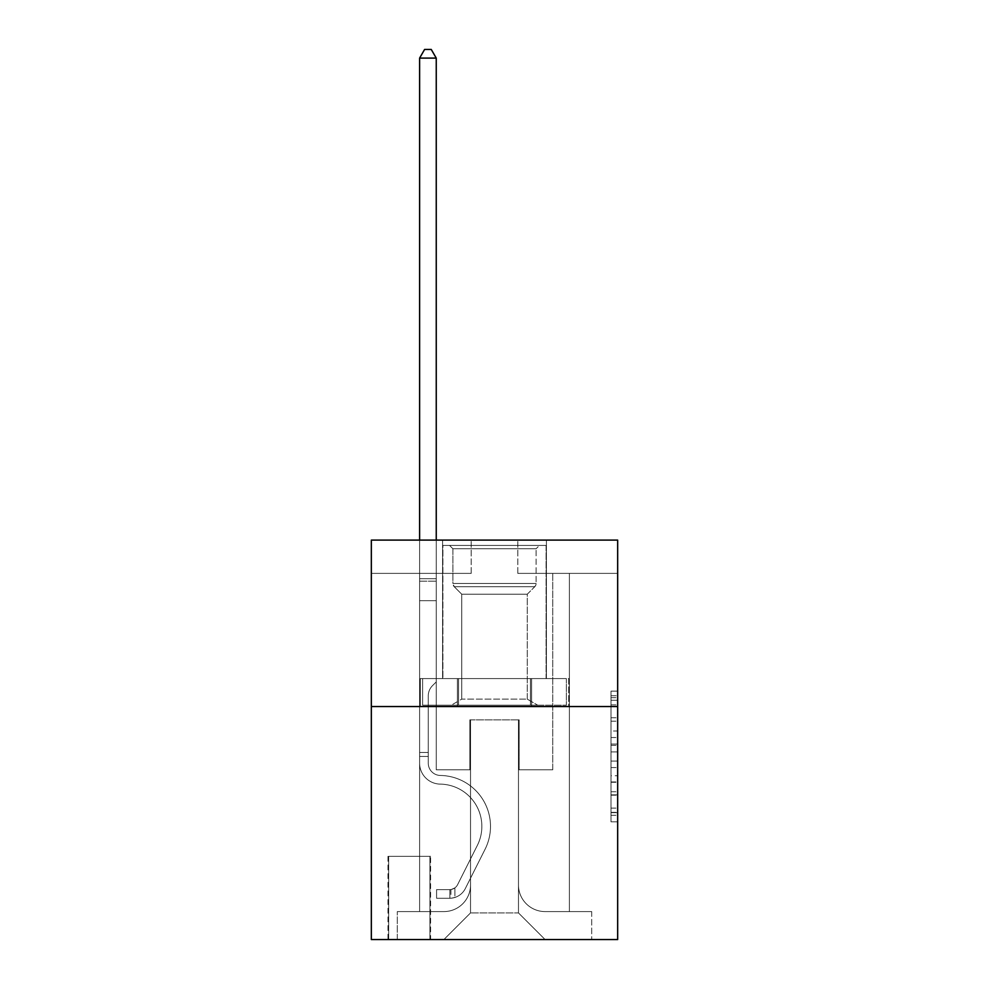 <?xml version="1.0" encoding="UTF-8"?>
<svg xmlns="http://www.w3.org/2000/svg" width="989" height="989" viewBox="0 0 989 989"><rect width="100%" height="100%" fill="white"/><g stroke="black" fill="none" stroke-linecap="round" stroke-linejoin="round"><path stroke-width="0.74" stroke-dasharray="4.95 3.71" d="M611.004 730.982L611.004 751.9L617.668 751.9L617.668 815.282L617.668 697.653L617.668 751.9L611.004 751.9L611.004 695.7L611.004 821.822L611.004 691.126L611.004 812.674L617.668 812.674L611.004 812.674L617.668 812.674L611.004 812.674L611.004 791.756L611.004 821.822L617.668 821.822L617.668 691.126L617.668 812.34L617.668 761.048L611.004 761.048L617.668 761.048L617.668 791.756L617.668 700.274L611.004 700.274L617.668 700.274L617.668 821.822L617.668 697.653L617.668 821.822L611.004 821.822L611.004 691.126L617.668 691.126L617.668 697.653L617.668 691.126L617.668 697.653L617.668 691.126L617.668 695.7L617.668 691.126L611.004 691.126L611.004 700.274L617.668 700.274L611.004 700.274L611.004 730.982L617.668 730.982M546.423 540.105L546.423 678.578L442.578 678.578L546.423 678.578L442.578 678.578L546.423 678.578L546.423 540.105L442.578 540.105L442.578 678.578L442.578 540.105L546.423 540.105M430.586 856.338L387.985 856.338L430.586 856.338L430.586 939.55L387.985 939.55L430.586 939.55M387.985 856.338L387.985 939.55M617.668 744.049L617.668 737.522L617.668 744.049L611.004 744.049L611.004 717.754L611.004 795.193L611.004 775.747L617.668 775.747L611.004 775.747L611.004 821.822L617.668 821.822L611.004 821.822L617.668 821.822L611.004 821.822L611.004 691.126L617.668 691.126L611.004 691.126L617.668 691.126L611.004 691.126L611.004 744.049L617.668 744.049M617.668 706.542L617.668 939.55L371.332 939.55L371.332 706.542L617.668 706.542L617.668 540.105L517.803 540.105L617.668 540.105L617.668 573.385L617.668 540.105L371.332 540.105L471.197 540.105L371.332 540.105L371.332 706.542L617.668 706.542L371.332 706.542M419.608 573.385L419.608 911.586L443.9 911.586A26.629 26.629 0 0 0 470.529 884.957L470.529 719.856L470.529 912.921L470.529 719.856L470.529 912.921L470.529 719.856L518.471 719.856L518.471 884.957A26.629 26.629 0 0 0 545.1 911.586L569.392 911.586L569.392 573.385L569.392 911.586L569.392 573.385L569.392 911.586L569.392 573.385L569.392 911.586L569.392 573.385L569.392 911.586L569.392 573.385L569.392 911.586L569.392 573.385L569.392 911.586L569.392 573.385L569.392 911.586L569.392 573.385L569.392 911.586L569.392 573.385L569.392 911.586L569.392 573.385L569.392 911.586L591.694 911.586L545.1 911.586L569.392 911.586L545.1 911.586L569.392 911.586L545.1 911.586L569.392 911.586L545.1 911.586L569.392 911.586L545.1 911.586L569.392 911.586L545.1 911.586L569.392 911.586L545.1 911.586L569.392 911.586L545.1 911.586L569.392 911.586L545.1 911.586L569.392 911.586L569.392 573.385L552.752 573.385L569.392 573.385L552.752 573.385L569.392 573.385L552.752 573.385L569.392 573.385L552.752 573.385L569.392 573.385L552.752 573.385L569.392 573.385L552.752 573.385L569.392 573.385L552.752 573.385L569.392 573.385L552.752 573.385L569.392 573.385L552.752 573.385L569.392 573.385L552.752 573.385L569.392 573.385L552.752 573.385L569.392 573.385L569.392 911.586L545.1 911.586A26.629 26.629 0 0 1 518.471 884.957A26.629 26.629 0 0 0 545.1 911.586A26.629 26.629 0 0 1 518.471 884.957A26.629 26.629 0 0 0 545.1 911.586A26.629 26.629 0 0 1 518.471 884.957A26.629 26.629 0 0 0 545.1 911.586A26.629 26.629 0 0 1 518.471 884.957A26.629 26.629 0 0 0 545.1 911.586A26.629 26.629 0 0 1 518.471 884.957A26.629 26.629 0 0 0 545.1 911.586A26.629 26.629 0 0 1 518.471 884.957A26.629 26.629 0 0 0 545.1 911.586A26.629 26.629 0 0 1 518.471 884.957A26.629 26.629 0 0 0 545.1 911.586A26.629 26.629 0 0 1 518.471 884.957A26.629 26.629 0 0 0 545.1 911.586A26.629 26.629 0 0 1 518.471 884.957A26.629 26.629 0 0 0 545.1 911.586A26.629 26.629 0 0 1 518.471 884.957L518.471 719.856L518.471 912.921L470.529 912.921L518.471 912.921L545.1 939.55L591.694 939.55L443.9 939.55L545.1 939.55L518.471 912.921L545.1 939.55L518.471 912.921L518.471 719.856L518.471 912.921L518.471 719.856L469.862 719.856L469.862 769.788L436.248 769.788L436.248 573.385L419.608 573.385L419.608 911.586L443.9 911.586A26.629 26.629 0 0 0 470.529 884.957L470.529 719.856L469.862 719.856L469.862 769.788L436.248 769.788L436.248 573.385L419.608 573.385L419.608 911.586L443.9 911.586L397.306 911.586L443.9 911.586L419.608 911.586L419.608 573.385L419.608 911.586L419.608 573.385L419.608 911.586L419.608 573.385L419.608 911.586L419.608 573.385L419.608 911.586L419.608 573.385L419.608 911.586L419.608 573.385L419.608 911.586L419.608 573.385L419.608 911.586L419.608 573.385L419.608 911.586L419.608 573.385L436.248 573.385L419.608 573.385L436.248 573.385L419.608 573.385L436.248 573.385L419.608 573.385L436.248 573.385L419.608 573.385L436.248 573.385L419.608 573.385L436.248 573.385L419.608 573.385L436.248 573.385L419.608 573.385L436.248 573.385L419.608 573.385L436.248 573.385L419.608 573.385L436.248 573.385L419.608 573.385L419.608 911.586L419.608 573.385M470.529 884.957L470.529 719.856L469.862 719.856L469.862 769.788L436.248 769.788L436.248 573.385L436.248 769.788L436.248 573.385L436.248 769.788L436.248 573.385L436.248 769.788L436.248 573.385L436.248 769.788L436.248 573.385L436.248 769.788L436.248 573.385L436.248 769.788L436.248 573.385L436.248 769.788L436.248 573.385L436.248 769.788L436.248 573.385L436.248 769.788L436.248 573.385L436.248 769.788L469.862 769.788L436.248 769.788L469.862 769.788L436.248 769.788L469.862 769.788L436.248 769.788L469.862 769.788L436.248 769.788L469.862 769.788L436.248 769.788L469.862 769.788L436.248 769.788L469.862 769.788L436.248 769.788L469.862 769.788L436.248 769.788L469.862 769.788L436.248 769.788L469.862 769.788L469.862 719.856L469.862 769.788L469.862 719.856L469.862 769.788L469.862 719.856L469.862 769.788L469.862 719.856L469.862 769.788L469.862 719.856L469.862 769.788L469.862 719.856L469.862 769.788L469.862 719.856L469.862 769.788L469.862 719.856L469.862 769.788L469.862 719.856L469.862 769.788L469.862 719.856L470.529 719.856L469.862 719.856L470.529 719.856L469.862 719.856L470.529 719.856L469.862 719.856L470.529 719.856L469.862 719.856L470.529 719.856L469.862 719.856L470.529 719.856L469.862 719.856L470.529 719.856L469.862 719.856L470.529 719.856L469.862 719.856L470.529 719.856L469.862 719.856L470.529 719.856L470.529 884.957A26.629 26.629 0 0 1 443.9 911.586A26.629 26.629 0 0 0 470.529 884.957A26.629 26.629 0 0 1 443.9 911.586A26.629 26.629 0 0 0 470.529 884.957A26.629 26.629 0 0 1 443.9 911.586A26.629 26.629 0 0 0 470.529 884.957A26.629 26.629 0 0 1 443.9 911.586A26.629 26.629 0 0 0 470.529 884.957A26.629 26.629 0 0 1 443.9 911.586A26.629 26.629 0 0 0 470.529 884.957A26.629 26.629 0 0 1 443.9 911.586A26.629 26.629 0 0 0 470.529 884.957A26.629 26.629 0 0 1 443.9 911.586A26.629 26.629 0 0 0 470.529 884.957A26.629 26.629 0 0 1 443.9 911.586A26.629 26.629 0 0 0 470.529 884.957A26.629 26.629 0 0 1 443.9 911.586A26.629 26.629 0 0 0 470.529 884.957M617.668 573.385L517.803 573.385L617.668 573.385M371.332 573.385L471.197 573.385L371.332 573.385L371.332 540.105L371.332 573.385M388.652 939.55L429.918 939.55L388.652 939.55L388.652 856.338L429.918 856.338L429.918 939.55L429.918 856.338L388.652 856.338L388.652 939.55M397.306 939.55L443.9 939.55L470.529 912.921L443.9 939.55L470.529 912.921L443.9 939.55L397.306 939.55L397.306 911.586L397.306 939.55M519.138 719.856L518.471 719.856L519.138 719.856L518.471 719.856L519.138 719.856L518.471 719.856L519.138 719.856L518.471 719.856L519.138 719.856L518.471 719.856L519.138 719.856L518.471 719.856L519.138 719.856L518.471 719.856L519.138 719.856L518.471 719.856L519.138 719.856L518.471 719.856L519.138 719.856L518.471 719.856L519.138 719.856L518.471 719.856L519.138 719.856L519.138 769.788L519.138 719.856M517.803 573.385L517.803 540.105L517.803 573.385M471.197 573.385L471.197 540.105L471.197 573.385M591.694 911.586L591.694 939.55L591.694 911.586M552.752 573.385L552.752 769.788L519.138 769.788L552.752 769.788L519.138 769.788L552.752 769.788L519.138 769.788L552.752 769.788L519.138 769.788L552.752 769.788L519.138 769.788L552.752 769.788L519.138 769.788L552.752 769.788L519.138 769.788L552.752 769.788L519.138 769.788L552.752 769.788L519.138 769.788L552.752 769.788L519.138 769.788L552.752 769.788L519.138 769.788L552.752 769.788L552.752 573.385M568.687 706.542L420.313 706.542L568.687 706.542L568.687 678.578L420.313 678.578L531.587 678.578L531.587 706.542L531.587 678.578L457.413 678.578L457.413 706.542L457.413 678.578L420.313 678.578L420.313 706.542L420.313 678.578L568.687 678.578L568.687 706.542M457.413 678.578L457.413 706.542L457.413 678.578M531.587 678.578L531.587 706.542L531.587 678.578M611.004 751.9L617.668 751.9L611.004 751.9M611.004 695.7L611.004 691.126L611.004 695.7L617.668 695.7L611.004 695.7M611.004 794.859L611.004 767.575L611.004 794.859L617.668 794.859L611.004 794.859M611.004 767.575L611.004 761.048L617.668 761.048L611.004 761.048L611.004 767.575L617.668 767.575L611.004 767.575M611.004 717.754L611.004 700.274L611.004 717.754L617.668 717.754L611.004 717.754M611.004 691.126L617.668 691.126L611.004 691.126L611.004 697.653L611.004 691.126L617.668 691.126M611.004 821.822L617.668 821.822L611.004 821.822L611.004 815.282L611.004 821.822M428.262 752.481L428.262 756.474L419.608 756.474L419.608 752.481L419.608 763.149L419.608 58.104L419.608 600.682L419.608 58.104L436.248 58.104L436.248 578.713L436.248 58.104L419.608 58.104L424.602 49.45L431.253 49.45L424.602 49.45L419.608 58.104L419.608 600.682L419.608 58.104L436.248 58.104L431.253 49.45L436.248 58.104L436.248 600.682L419.608 600.682L419.608 58.104L424.602 49.45L431.253 49.45L424.602 49.45L419.608 58.104L419.608 600.682L419.608 58.104L436.248 58.104L419.608 58.104L424.602 49.45L431.253 49.45L436.248 58.104L431.253 49.45L424.602 49.45L419.608 58.104L419.608 600.682L419.608 58.104L436.248 58.104L436.248 578.713L436.248 58.104L419.608 58.104L424.602 49.45L431.253 49.45L436.248 58.104L431.253 49.45L424.602 49.45L419.608 58.104L419.608 600.682L419.608 58.104L436.248 58.104L436.248 581.198L436.248 58.104L419.608 58.104L424.602 49.45L431.253 49.45L436.248 58.104L431.253 49.45L424.602 49.45L419.608 58.104L419.608 600.682L436.248 600.682L436.248 681.903L432.49 685.661A14.464 14.464 -35.5 0 0 428.262 695.885A14.464 14.464 144.5 0 1 432.49 685.661L436.248 681.903L436.248 581.198L436.248 600.682L419.608 600.682L419.608 763.149A20.967 20.967 -35.5 0 0 440.241 784.116A20.967 20.967 144.5 0 1 419.608 763.149L419.608 600.682L436.248 600.682L436.248 681.903L432.49 685.661A14.464 14.464 -59.5 0 0 428.262 695.885A14.464 14.464 120.5 0 1 432.49 685.661L436.248 681.903L436.248 578.713L436.248 600.682L419.608 600.682L419.608 763.149A20.967 20.967 -59.5 0 0 440.241 784.116A20.967 20.967 144.5 0 1 419.608 763.149L419.608 600.682L436.248 600.682L436.248 681.903L432.49 685.661A14.464 14.464 -59.5 0 0 428.262 695.885A14.464 14.464 120.5 0 1 432.49 685.661L436.248 681.903L436.248 58.104L436.248 600.682L419.608 600.682L419.608 763.149A20.967 20.967 -59.5 0 0 440.241 784.116A20.967 20.967 144.5 0 1 419.608 763.149L419.608 600.682L436.248 600.682L436.248 681.903L432.49 685.661A14.464 14.464 -59.5 0 0 428.262 695.885A14.464 14.464 120.5 0 1 432.49 685.661L436.248 681.903L436.248 58.104L419.608 58.104L436.248 58.104L431.253 49.45L436.248 58.104L436.248 600.682L419.608 600.682L419.608 763.149A20.967 20.967 -59.5 0 0 440.241 784.116A42.28 42.28 144.5 0 1 477.353 845.372A42.28 42.28 -35.5 0 0 440.241 784.116A20.967 20.967 120.5 0 1 419.608 763.149L419.608 600.682L436.248 600.682L436.248 681.903L432.49 685.661A14.464 14.464 -59.5 0 0 428.262 695.885A14.464 14.464 120.5 0 1 432.49 685.661L436.248 681.903L436.248 58.104L419.608 58.104L424.602 49.45L431.253 49.45L424.602 49.45L419.608 58.104L419.608 578.713L419.608 58.104L436.248 58.104L431.253 49.45L436.248 58.104L436.248 600.682L419.608 600.682L419.608 763.149A20.967 20.967 -59.5 0 0 440.241 784.116A20.967 20.967 120.5 0 1 419.608 763.149L419.608 600.682L436.248 600.682L436.248 681.903L432.49 685.661A14.464 14.464 -59.5 0 0 428.262 695.885A14.464 14.464 120.5 0 1 432.49 685.661L436.248 681.903L436.248 58.104L419.608 58.104L424.602 49.45L431.253 49.45L424.602 49.45L419.608 58.104L419.608 581.198L419.608 58.104L436.248 58.104L431.253 49.45L436.248 58.104L436.248 600.682L419.608 600.682L419.608 763.149A20.967 20.967 -59.5 0 0 440.241 784.116A20.967 20.967 120.5 0 1 419.608 763.149L419.608 600.682L436.248 600.682L436.248 681.903L432.49 685.661A14.464 14.464 -59.5 0 0 428.262 695.885A14.464 14.464 120.5 0 1 432.49 685.661L436.248 681.903L436.248 58.104L419.608 58.104L424.602 49.45L431.253 49.45L424.602 49.45L419.608 58.104L419.608 763.149A20.967 20.967 -59.5 0 0 440.241 784.116A42.28 42.28 120.5 0 1 477.353 845.372A42.28 42.28 -35.5 0 0 440.241 784.116A20.967 20.967 120.5 0 1 419.608 763.149L419.608 600.682L436.248 600.682L436.248 681.903L432.49 685.661A14.464 14.464 -59.5 0 0 428.262 695.885A14.464 14.464 120.5 0 1 432.49 685.661L436.248 681.903L436.248 600.682L419.608 600.682L419.608 763.149A20.967 20.967 -59.5 0 0 440.241 784.116A20.967 20.967 120.5 0 1 419.608 763.149L419.608 600.682L436.248 600.682L436.248 581.198L436.248 681.903L432.49 685.661A14.464 14.464 -59.5 0 0 428.262 695.885A14.464 14.464 120.5 0 1 432.49 685.661L436.248 681.903L436.248 600.682L419.608 600.682L419.608 763.149A20.967 20.967 -59.5 0 0 440.241 784.116A20.967 20.967 120.5 0 1 419.608 763.149L419.608 600.682L436.248 600.682L436.248 578.713L436.248 681.903L432.49 685.661A14.464 14.464 -59.5 0 0 428.262 695.885A14.464 14.464 120.5 0 1 432.49 685.661L436.248 681.903L436.248 600.682L419.608 600.682L419.608 763.149A20.967 20.967 -59.5 0 0 440.241 784.116A42.28 42.28 120.5 0 1 477.353 845.372A42.28 42.28 -35.5 0 0 440.241 784.116A20.967 20.967 120.5 0 1 419.608 763.149L419.608 600.682L436.248 600.682L436.248 58.104L431.253 49.45L436.248 58.104L436.248 681.903L432.49 685.661A14.464 14.464 -59.5 0 0 428.262 695.885A14.464 14.464 120.5 0 1 432.49 685.661L436.248 681.903L436.248 600.682L419.608 600.682L419.608 763.149L419.608 756.474L428.262 756.474L428.262 752.481L419.608 752.481L428.262 752.481L428.262 763.149L428.262 695.885L428.262 763.149A12.313 12.313 -35.5 0 0 440.377 775.463A12.313 12.313 144.5 0 1 428.262 763.149L428.262 695.885L428.262 763.149L428.262 752.481L419.608 752.481L428.262 752.481L428.262 763.149A12.313 12.313 -59.5 0 0 440.377 775.463A12.313 12.313 144.5 0 1 428.262 763.149L428.262 695.885L428.262 763.149A12.313 12.313 -59.5 0 0 440.377 775.463A12.313 12.313 144.5 0 1 428.262 763.149L428.262 695.885L428.262 763.149L428.262 752.481L419.608 752.481L428.262 752.481L428.262 763.149A12.313 12.313 -59.5 0 0 440.377 775.463A50.934 50.934 144.5 0 1 485.08 849.254A50.934 50.934 -35.5 0 0 440.377 775.463A12.313 12.313 120.5 0 1 428.262 763.149L428.262 695.885L428.262 763.149A12.313 12.313 -59.5 0 0 440.377 775.463A12.313 12.313 120.5 0 1 428.262 763.149L428.262 695.885L428.262 763.149L428.262 752.481L419.608 752.481L428.262 752.481L428.262 763.149A12.313 12.313 -59.5 0 0 440.377 775.463A12.313 12.313 120.5 0 1 428.262 763.149L428.262 695.885L428.262 763.149A12.313 12.313 -59.5 0 0 440.377 775.463A50.934 50.934 120.5 0 1 485.08 849.254A50.934 50.934 -35.5 0 0 440.377 775.463A12.313 12.313 120.5 0 1 428.262 763.149L428.262 695.885L428.262 763.149L428.262 752.481L419.608 752.481L428.262 752.481L428.262 763.149A12.313 12.313 -59.5 0 0 440.377 775.463A12.313 12.313 120.5 0 1 428.262 763.149L428.262 695.885L428.262 763.149A12.313 12.313 -59.5 0 0 440.377 775.463A12.313 12.313 120.5 0 1 428.262 763.149L428.262 695.885L428.262 763.149L428.262 752.481L419.608 752.481M449.896 898.272A17.641 17.641 -35.5 0 0 465.325 888.555L485.08 849.254A50.934 50.934 -35.5 0 0 440.377 775.463A50.934 50.934 120.5 0 1 485.08 849.254L465.325 888.555L485.08 849.254A50.934 50.934 -59.5 0 0 440.377 775.463A12.313 12.313 120.5 0 1 428.262 763.149A12.313 12.313 -59.5 0 0 440.377 775.463A12.313 12.313 120.5 0 1 428.262 763.149L428.262 695.885L428.262 763.149A12.313 12.313 -59.5 0 0 440.377 775.463A12.313 12.313 120.5 0 1 428.262 763.149A12.313 12.313 120.5 0 0 440.377 775.463A50.934 50.934 120.5 0 1 485.08 849.254A50.934 50.934 -59.5 0 0 440.377 775.463A12.313 12.313 120.5 0 1 428.262 763.149A12.313 12.313 120.5 0 0 440.377 775.463A50.934 50.934 120.5 0 1 485.08 849.254A50.934 50.934 -59.5 0 0 440.377 775.463A12.313 12.313 120.5 0 1 428.262 763.149A12.313 12.313 120.5 0 0 440.377 775.463A12.313 12.313 120.5 0 1 428.262 763.149A12.313 12.313 120.5 0 0 440.377 775.463A50.934 50.934 120.5 0 1 485.08 849.254L465.325 888.555L485.08 849.254A50.934 50.934 -59.5 0 0 440.377 775.463A12.313 12.313 120.5 0 1 428.262 763.149A12.313 12.313 120.5 0 0 440.377 775.463A50.934 50.934 120.5 0 1 485.08 849.254A50.934 50.934 -59.5 0 0 440.377 775.463A12.313 12.313 120.5 0 1 428.262 763.149A12.313 12.313 120.5 0 0 440.377 775.463A12.313 12.313 120.5 0 1 428.262 763.149A12.313 12.313 120.5 0 0 440.377 775.463A50.934 50.934 120.5 0 1 485.08 849.254A50.934 50.934 -59.5 0 0 440.377 775.463A12.313 12.313 120.5 0 1 428.262 763.149A12.313 12.313 120.5 0 0 440.377 775.463A50.934 50.934 120.5 0 1 485.08 849.254L465.325 888.555A17.641 17.641 144.5 0 1 454.891 897.456A17.641 17.641 -35.5 0 0 465.325 888.555L485.08 849.254A50.934 50.934 -59.5 0 0 440.377 775.463A12.313 12.313 120.5 0 1 428.262 763.149A12.313 12.313 120.5 0 0 440.377 775.463A12.313 12.313 120.5 0 1 428.262 763.149A12.313 12.313 120.5 0 0 440.377 775.463A50.934 50.934 120.5 0 1 485.08 849.254A50.934 50.934 -59.5 0 0 440.377 775.463A12.313 12.313 120.5 0 1 428.262 763.149A12.313 12.313 120.5 0 0 440.377 775.463A50.934 50.934 120.5 0 1 485.08 849.254A50.934 50.934 -59.5 0 0 440.377 775.463A50.934 50.934 -59.5 0 1 485.08 849.254L465.325 888.555L485.08 849.254A50.934 50.934 -59.5 0 0 440.377 775.463A50.934 50.934 -59.5 0 1 485.08 849.254L465.325 888.555L485.08 849.254A50.934 50.934 -59.5 0 0 440.377 775.463A50.934 50.934 -59.5 0 1 485.08 849.254A50.934 50.934 -59.5 0 0 440.377 775.463A50.934 50.934 -59.5 0 1 485.08 849.254L465.325 888.555A17.641 17.641 120.5 0 1 454.891 897.456C449.76 898.544 449.76 898.544 454.891 897.456C449.76 898.544 449.76 898.544 454.891 897.456A17.641 17.641 -59.5 0 0 465.325 888.555L485.08 849.254A50.934 50.934 -59.5 0 0 440.377 775.463A50.934 50.934 -59.5 0 1 485.08 849.254L465.325 888.555L485.08 849.254A50.934 50.934 -59.5 0 0 440.377 775.463A50.934 50.934 -59.5 0 1 485.08 849.254A50.934 50.934 -59.5 0 0 440.377 775.463A50.934 50.934 -59.5 0 1 485.08 849.254L465.325 888.555L485.08 849.254A50.934 50.934 -59.5 0 0 440.377 775.463A50.934 50.934 -59.5 0 1 485.08 849.254L465.325 888.555A17.641 17.641 120.5 0 1 454.891 897.456C449.76 898.544 449.76 898.544 454.891 897.456C449.76 898.544 449.76 898.544 454.891 897.456A17.641 17.641 -59.5 0 0 465.325 888.555L485.08 849.254A50.934 50.934 -59.5 0 0 440.377 775.463A50.934 50.934 -59.5 0 1 485.08 849.254A50.934 50.934 -59.5 0 0 440.377 775.463A50.934 50.934 -59.5 0 1 485.08 849.254L465.325 888.555L485.08 849.254A50.934 50.934 -59.5 0 0 440.377 775.463A50.934 50.934 -59.5 0 1 485.08 849.254L465.325 888.555A17.641 17.641 120.5 0 1 454.891 897.456C449.76 898.544 449.76 898.544 454.891 897.456C449.76 898.544 449.76 898.544 454.891 897.456A17.641 17.641 -59.5 0 0 465.325 888.555L485.08 849.254L465.325 888.555A17.641 17.641 120.5 0 1 454.891 897.456C449.76 898.544 449.76 898.544 454.891 897.456C449.76 898.544 449.76 898.544 454.891 897.456A17.641 17.641 -59.5 0 0 465.325 888.555L485.08 849.254L465.325 888.555A17.641 17.641 120.5 0 1 454.891 897.456C449.76 898.544 449.76 898.544 454.891 897.456C449.76 898.544 449.76 898.544 454.891 897.456A17.641 17.641 -59.5 0 0 465.325 888.555L485.08 849.254L465.325 888.555A17.641 17.641 120.5 0 1 454.891 897.456C449.76 898.544 449.76 898.544 454.891 897.456C449.76 898.544 449.76 898.544 454.891 897.456A17.641 17.641 -59.5 0 0 465.325 888.555L485.08 849.254L465.325 888.555A17.641 17.641 120.5 0 1 454.891 897.456C449.76 898.544 449.76 898.544 454.891 897.456C449.76 898.544 449.76 898.544 454.891 897.456A17.641 17.641 -59.5 0 0 465.325 888.555L485.08 849.254L465.325 888.555A17.641 17.641 120.5 0 1 454.891 897.456C449.76 898.544 449.76 898.544 454.891 897.456C449.76 898.544 449.76 898.544 454.891 897.456A17.641 17.641 -59.5 0 0 465.325 888.555L485.08 849.254L465.325 888.555A17.641 17.641 120.5 0 1 454.891 897.456C449.76 898.544 449.76 898.544 454.891 897.456C449.76 898.544 449.76 898.544 454.891 897.456A17.641 17.641 -59.5 0 0 465.325 888.555L485.08 849.254L465.325 888.555A17.641 17.641 120.5 0 1 454.891 897.456C449.76 898.544 449.76 898.544 454.891 897.456C449.76 898.544 449.76 898.544 454.891 897.456A17.641 17.641 -59.5 0 0 465.325 888.555A17.641 17.641 -35.5 0 1 449.896 898.272L449.896 889.618A8.988 8.988 -35.5 0 0 457.598 884.673L477.353 845.372A42.28 42.28 -59.5 0 0 440.241 784.116A20.967 20.967 120.5 0 1 419.608 763.149A20.967 20.967 -59.5 0 0 440.241 784.116A20.967 20.967 120.5 0 1 419.608 763.149A20.967 20.967 120.5 0 0 440.241 784.116A42.28 42.28 120.5 0 1 477.353 845.372A42.28 42.28 -59.5 0 0 440.241 784.116A20.967 20.967 120.5 0 1 419.608 763.149A20.967 20.967 120.5 0 0 440.241 784.116A42.28 42.28 120.5 0 1 477.353 845.372A42.28 42.28 -59.5 0 0 440.241 784.116A20.967 20.967 120.5 0 1 419.608 763.149A20.967 20.967 120.5 0 0 440.241 784.116A20.967 20.967 120.5 0 1 419.608 763.149A20.967 20.967 120.5 0 0 440.241 784.116A42.28 42.28 120.5 0 1 477.353 845.372L457.598 884.673L477.353 845.372A42.28 42.28 -59.5 0 0 440.241 784.116A20.967 20.967 120.5 0 1 419.608 763.149A20.967 20.967 120.5 0 0 440.241 784.116A42.28 42.28 120.5 0 1 477.353 845.372A42.28 42.28 -59.5 0 0 440.241 784.116A20.967 20.967 120.5 0 1 419.608 763.149A20.967 20.967 120.5 0 0 440.241 784.116A20.967 20.967 120.5 0 1 419.608 763.149A20.967 20.967 120.5 0 0 440.241 784.116A42.28 42.28 120.5 0 1 477.353 845.372A42.28 42.28 -59.5 0 0 440.241 784.116A20.967 20.967 120.5 0 1 419.608 763.149A20.967 20.967 120.5 0 0 440.241 784.116A42.28 42.28 120.5 0 1 477.353 845.372L457.598 884.673A8.988 8.988 144.5 0 1 454.891 887.875C449.847 890.187 449.847 890.187 454.891 887.875C449.847 890.187 449.847 890.187 454.891 887.875A8.988 8.988 -35.5 0 0 457.598 884.673L477.353 845.372A42.28 42.28 -59.5 0 0 440.241 784.116A20.967 20.967 120.5 0 1 419.608 763.149A20.967 20.967 120.5 0 0 440.241 784.116A20.967 20.967 120.5 0 1 419.608 763.149A20.967 20.967 120.5 0 0 440.241 784.116A42.28 42.28 120.5 0 1 477.353 845.372A42.28 42.28 -59.5 0 0 440.241 784.116A20.967 20.967 120.5 0 1 419.608 763.149A20.967 20.967 120.5 0 0 440.241 784.116A42.28 42.28 120.5 0 1 477.353 845.372A42.28 42.28 -59.5 0 0 440.241 784.116A42.28 42.28 -59.5 0 1 477.353 845.372L457.598 884.673L477.353 845.372A42.28 42.28 -59.5 0 0 440.241 784.116A42.28 42.28 -59.5 0 1 477.353 845.372L457.598 884.673L477.353 845.372A42.28 42.28 -59.5 0 0 440.241 784.116A42.28 42.28 -59.5 0 1 477.353 845.372A42.28 42.28 -59.5 0 0 440.241 784.116A42.28 42.28 -59.5 0 1 477.353 845.372L457.598 884.673A8.988 8.988 120.5 0 1 454.891 887.875C449.847 890.187 449.847 890.187 454.891 887.875C449.847 890.187 449.847 890.187 454.891 887.875A8.988 8.988 -59.5 0 0 457.598 884.673L477.353 845.372A42.28 42.28 -59.5 0 0 440.241 784.116A42.28 42.28 -59.5 0 1 477.353 845.372L457.598 884.673L477.353 845.372A42.28 42.28 -59.5 0 0 440.241 784.116A42.28 42.28 -59.5 0 1 477.353 845.372A42.28 42.28 -59.5 0 0 440.241 784.116A42.28 42.28 -59.5 0 1 477.353 845.372L457.598 884.673L477.353 845.372A42.28 42.28 -59.5 0 0 440.241 784.116A42.28 42.28 -59.5 0 1 477.353 845.372L457.598 884.673A8.988 8.988 120.5 0 1 454.891 887.875C449.847 890.187 449.847 890.187 454.891 887.875C449.847 890.187 449.847 890.187 454.891 887.875A8.988 8.988 -59.5 0 0 457.598 884.673L477.353 845.372A42.28 42.28 -59.5 0 0 440.241 784.116A42.28 42.28 -59.5 0 1 477.353 845.372A42.28 42.28 -59.5 0 0 440.241 784.116A42.28 42.28 -59.5 0 1 477.353 845.372L457.598 884.673L477.353 845.372A42.28 42.28 -59.5 0 0 440.241 784.116A42.28 42.28 -59.5 0 1 477.353 845.372L457.598 884.673A8.988 8.988 120.5 0 1 454.891 887.875C449.847 890.187 449.847 890.187 454.891 887.875C449.847 890.187 449.847 890.187 454.891 887.875A8.988 8.988 -59.5 0 0 457.598 884.673L477.353 845.372L457.598 884.673A8.988 8.988 120.5 0 1 454.891 887.875C449.847 890.187 449.847 890.187 454.891 887.875C449.847 890.187 449.847 890.187 454.891 887.875A8.988 8.988 -59.5 0 0 457.598 884.673L477.353 845.372L457.598 884.673A8.988 8.988 120.5 0 1 454.891 887.875C449.847 890.187 449.847 890.187 454.891 887.875C449.847 890.187 449.847 890.187 454.891 887.875A8.988 8.988 -59.5 0 0 457.598 884.673L477.353 845.372L457.598 884.673A8.988 8.988 120.5 0 1 454.891 887.875C449.847 890.187 449.847 890.187 454.891 887.875C449.847 890.187 449.847 890.187 454.891 887.875A8.988 8.988 -59.5 0 0 457.598 884.673L477.353 845.372L457.598 884.673A8.988 8.988 120.5 0 1 454.891 887.875C449.847 890.187 449.847 890.187 454.891 887.875C449.847 890.187 449.847 890.187 454.891 887.875A8.988 8.988 -59.5 0 0 457.598 884.673L477.353 845.372L457.598 884.673A8.988 8.988 120.5 0 1 454.891 887.875C449.847 890.187 449.847 890.187 454.891 887.875C449.847 890.187 449.847 890.187 454.891 887.875A8.988 8.988 -59.5 0 0 457.598 884.673L477.353 845.372L457.598 884.673A8.988 8.988 120.5 0 1 454.891 887.875C449.847 890.187 449.847 890.187 454.891 887.875C449.847 890.187 449.847 890.187 454.891 887.875A8.988 8.988 -59.5 0 0 457.598 884.673L477.353 845.372L457.598 884.673A8.988 8.988 120.5 0 1 454.891 887.875C449.847 890.187 449.847 890.187 454.891 887.875C449.847 890.187 449.847 890.187 454.891 887.875A8.988 8.988 -59.5 0 0 457.598 884.673A8.988 8.988 -35.5 0 1 449.896 889.618L449.896 898.272L436.582 898.272L449.896 898.272A17.641 17.641 -59.5 0 0 465.325 888.555A17.641 17.641 -59.5 0 1 449.896 898.272L449.896 889.618L436.582 889.618L449.896 889.618A8.988 8.988 -59.5 0 0 457.598 884.673A8.988 8.988 -59.5 0 1 449.896 889.618L449.896 898.272L436.582 898.272L436.582 889.618L436.582 898.272L449.896 898.272A17.641 17.641 -59.5 0 0 465.325 888.555A17.641 17.641 -59.5 0 1 449.896 898.272L449.896 889.618L436.582 889.618L449.896 889.618A8.988 8.988 -59.5 0 0 457.598 884.673A8.988 8.988 -59.5 0 1 449.896 889.618L449.896 898.272L436.582 898.272L436.582 889.618L436.582 898.272L449.896 898.272A17.641 17.641 -59.5 0 0 465.325 888.555A17.641 17.641 -59.5 0 1 449.896 898.272L449.896 889.618L436.582 889.618L449.896 889.618A8.988 8.988 -59.5 0 0 457.598 884.673A8.988 8.988 -59.5 0 1 449.896 889.618L449.896 898.272L436.582 898.272L436.582 889.618L436.582 898.272L449.896 898.272A17.641 17.641 -59.5 0 0 465.325 888.555A17.641 17.641 -59.5 0 1 449.896 898.272L449.896 889.618L436.582 889.618L449.896 889.618A8.988 8.988 -59.5 0 0 457.598 884.673A8.988 8.988 -59.5 0 1 449.896 889.618L449.896 898.272L436.582 898.272L436.582 889.618L436.582 898.272L449.896 898.272A17.641 17.641 -59.5 0 0 465.325 888.555A17.641 17.641 -59.5 0 1 449.896 898.272L449.896 889.618L436.582 889.618L449.896 889.618A8.988 8.988 -59.5 0 0 457.598 884.673A8.988 8.988 -59.5 0 1 449.896 889.618L449.896 898.272L436.582 898.272L436.582 889.618L436.582 898.272L449.896 898.272A17.641 17.641 -59.5 0 0 465.325 888.555A17.641 17.641 -59.5 0 1 449.896 898.272L449.896 889.618L436.582 889.618L449.896 889.618A8.988 8.988 -59.5 0 0 457.598 884.673A8.988 8.988 -59.5 0 1 449.896 889.618L449.896 898.272L436.582 898.272L436.582 889.618L436.582 898.272L449.896 898.272A17.641 17.641 -59.5 0 0 465.325 888.555A17.641 17.641 -59.5 0 1 449.896 898.272L449.896 889.618L436.582 889.618L449.896 889.618A8.988 8.988 -59.5 0 0 457.598 884.673A8.988 8.988 -59.5 0 1 449.896 889.618L449.896 898.272L436.582 898.272L436.582 889.618L436.582 898.272L449.896 898.272A17.641 17.641 -59.5 0 0 465.325 888.555A17.641 17.641 -59.5 0 1 449.896 898.272L449.896 889.618L436.582 889.618L449.896 889.618A8.988 8.988 -59.5 0 0 457.598 884.673A8.988 8.988 -59.5 0 1 449.896 889.618L449.896 898.272L436.582 898.272L436.582 889.618L436.582 898.272L449.896 898.272A17.641 17.641 -59.5 0 0 465.325 888.555A17.641 17.641 -59.5 0 1 449.896 898.272L449.896 889.618L436.582 889.618L449.896 889.618A8.988 8.988 -59.5 0 0 457.598 884.673A8.988 8.988 -59.5 0 1 449.896 889.618L449.896 898.272L436.582 898.272L436.582 889.618L436.582 898.272L449.896 898.272A17.641 17.641 -59.5 0 0 465.325 888.555A17.641 17.641 -59.5 0 1 449.896 898.272L449.896 889.618L436.582 889.618L449.896 889.618A8.988 8.988 -59.5 0 0 457.598 884.673A8.988 8.988 -59.5 0 1 449.896 889.618L449.896 898.272L436.582 898.272L436.582 889.618L436.582 898.272L449.896 898.272M452.888 548.759L449.562 545.433L539.438 545.433L449.562 545.433L539.438 545.433L449.562 545.433L452.888 548.759L536.112 548.759L539.438 545.433L536.112 548.759L452.888 548.759L536.112 548.759L452.888 548.759L452.888 583.448L536.112 583.448L536.112 548.759L536.112 583.448L452.888 583.448L536.112 583.448L452.888 583.448L452.888 548.759M527.261 699.136L537.769 705.206L451.231 705.206L537.769 705.206L451.231 705.206L537.769 705.206L527.261 699.136L461.739 699.136L451.231 705.206L461.739 699.136L527.261 699.136L461.739 699.136L527.261 699.136L527.261 594.216L534.74 586.737A4.661 4.661 0 0 0 536.112 583.448L534.74 586.737L454.26 586.737A4.661 4.661 0 0 1 452.888 583.448L454.26 586.737L534.74 586.737L454.26 586.737L534.74 586.737L527.261 594.216L461.739 594.216L461.739 699.136L461.739 594.216L527.261 594.216L461.739 594.216L454.26 586.737L461.739 594.216L527.261 594.216L527.261 699.136M442.899 545.433L546.101 545.433L546.101 678.578L442.899 678.578L546.101 678.578L442.899 678.578L546.101 678.578L546.101 545.433L442.899 545.433L442.899 678.578L442.899 545.433L546.101 545.433L442.899 545.433M530.438 678.578L422.624 678.578L530.438 678.578L530.438 705.206L566.376 705.206L422.624 705.206L566.376 705.206L458.562 705.206L530.438 705.206L530.438 678.578L566.376 678.578L566.376 705.206L566.376 678.578L458.562 678.578L458.562 705.206L422.624 705.206L458.562 705.206L458.562 678.578L530.438 678.578L530.438 705.206L530.438 678.578M422.624 678.578L422.624 705.206L422.624 678.578L458.562 678.578L422.624 678.578M458.562 678.578L458.562 705.206L458.562 678.578M419.608 540.105L419.608 58.104L436.248 58.104L419.608 58.104L424.602 49.45L431.253 49.45L424.602 49.45L419.608 58.104L419.608 578.713L419.608 58.104L436.248 58.104L431.253 49.45L436.248 58.104L436.248 578.713L436.248 58.104L419.608 58.104L424.602 49.45L431.253 49.45L424.602 49.45L419.608 58.104L436.248 58.104L431.253 49.45L436.248 58.104L436.248 540.105M436.582 889.618L449.562 889.618L436.582 889.618L436.582 898.272L436.582 889.618M419.608 578.713L419.608 581.198L419.608 578.713L436.248 578.713L419.608 578.713M454.891 897.456C449.76 898.544 449.76 898.544 454.891 897.456C449.76 898.544 449.76 898.544 454.891 897.456L454.891 887.875L454.891 897.456M436.248 58.104L431.253 49.45L424.602 49.45L419.608 58.104M611.004 791.756L617.668 791.756L611.004 791.756M611.004 781.953L617.668 781.953M611.004 721.179L617.668 721.179L611.004 721.179M611.004 697.653L617.668 697.653M611.004 815.282L617.668 815.282M611.004 808.1L617.668 808.1M611.004 704.848L617.668 704.848M611.004 745.36L617.668 745.36L611.004 745.36M611.004 782.287L617.668 782.287L611.004 782.287M611.004 795.193L617.668 795.193L611.004 795.193M611.004 737.522L617.668 737.522L611.004 737.522M419.608 581.198L436.248 581.198L419.608 581.198M428.262 756.474L419.608 756.474L428.262 756.474M611.004 812.34L617.668 812.34M611.004 812.674L617.668 812.674M611.004 700.274L617.668 700.274M450.897 889.519L450.897 898.222"/><path stroke-width="1.48" d="M617.668 706.542L617.668 939.55L371.332 939.55L371.332 540.105L617.668 540.105L617.668 706.542L371.332 706.542M436.248 540.105L436.248 58.104L419.608 58.104L419.608 540.105M419.608 58.104L424.602 49.45L431.253 49.45L436.248 58.104"/></g></svg>

